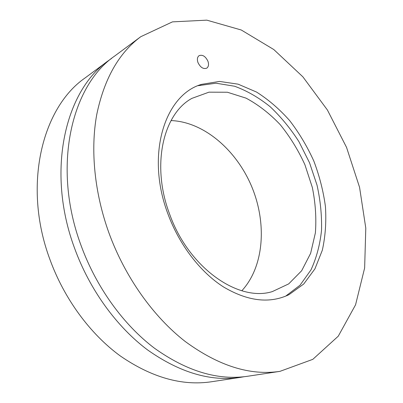 <?xml version="1.0" encoding="UTF-8"?>
<svg xmlns="http://www.w3.org/2000/svg" width="403" height="403" viewBox="0 0 403 403"><rect width="100%" height="100%" fill="white"/><g stroke="black" fill="none" stroke-linecap="round" stroke-linejoin="round"><path stroke-width="0.6" d="M207.938 61.236C208.996 64.46 208.603 66.767 206.764 68.162C203.329 69.341 200.397 67.467 197.964 62.541C196.926 59.347 197.299 57.05 199.092 55.654C202.558 54.435 205.51 56.294 207.938 61.236M167.96 213.998C145.372 154.631 164.892 94.74 201.601 84.353L219.479 81.426L238.108 84.162L256.535 92.055C268.463 99.617 279.511 109.137 289.671 120.608C299.147 132.955 307.192 146.42 313.806 161.004C319.483 175.98 323.362 191.178 325.438 206.603C326.41 221.897 325.372 236.44 322.324 250.233L314.929 268.866L303.736 284.004L289.057 294.623C269.748 303.862 247.951 301.333 223.655 287.042C200.533 272.352 179.436 245.13 167.96 213.998M140.783 36.698L114.659 56.047C71.417 85.592 51.831 166.892 80.993 245.291C96.292 287.394 123.56 324.929 154.616 348.323C187.063 371.38 218.134 380.679 247.83 376.236L279.974 371.349L312.809 359.345L338.263 336.188L355.567 304.804L364.639 267.97L365.793 228.108L359.562 187.309L346.55 147.387L327.412 110.014L302.875 76.827L273.793 49.544L241.271 30.003L206.815 20.15L172.444 21.873L140.783 36.698C118.825 52.964 104.14 78.948 96.73 114.643C90.343 149.876 94.367 192.579 108.971 233.01C125.126 277.254 153.452 316.854 185.325 341.568C218.607 365.909 250.157 375.838 279.974 371.349M169.567 213.983C151.009 165.003 163.265 113.757 191.934 98.357L208.976 92.166L227.408 92.242L246.082 98.156C258.313 104.725 269.683 113.55 280.191 124.628C289.979 136.713 298.215 150.077 304.905 164.706L312.32 187.405C315.473 202.931 316.496 218.083 315.388 232.858L310.627 253.346L301.656 270.756L288.714 283.883L272.307 291.601C238.5 302.28 188.559 267.894 169.567 213.983M241.825 290.754C264.141 266.579 267.023 223.418 251.789 186.801C236.561 150.178 203.918 121.792 171.043 120.573M285.641 296.16L300.034 285.208L310.97 269.909C316.486 257.92 320.007 244.707 321.529 230.279C321.921 215.454 320.42 200.407 317.02 185.128L309.539 162.777L298.966 141.72C290.528 128.537 280.911 116.86 270.126 106.689C258.817 97.597 246.968 90.776 234.576 86.232L216.013 83.204L198.105 85.688M244.087 376.724L240.369 377.369C210.714 381.802 179.768 372.644 147.518 349.885C116.663 326.793 89.647 289.732 74.54 248.122C45.751 170.66 65.422 90.081 108.593 60.541L111.666 58.354M108.593 60.541L85.119 77.925C42.29 107.384 22.392 185.138 49.75 259.003C64.107 298.719 90.151 333.956 120.21 355.894C151.634 377.52 182.06 386.139 211.489 381.757L240.369 377.369M201.601 84.353L199.53 85.109M289.057 294.623L287.062 295.555"/></g></svg>

